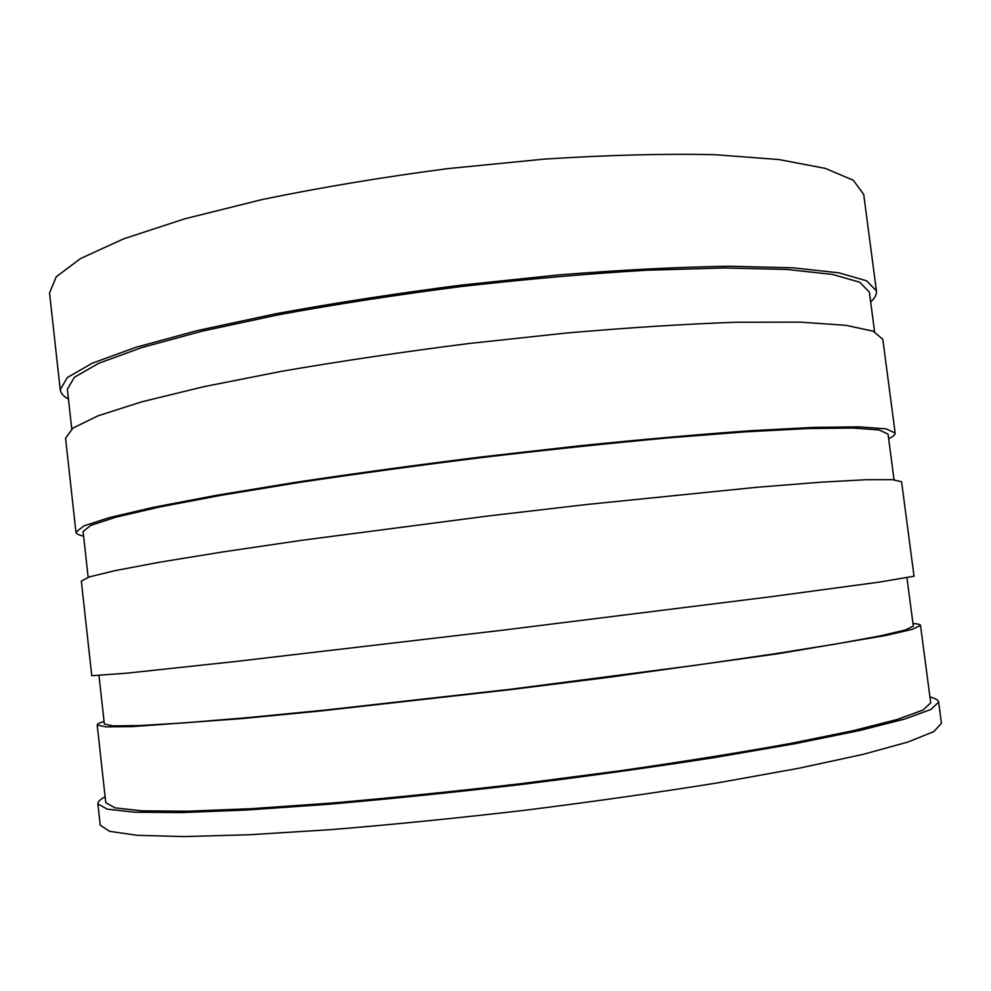 <?xml version="1.0" encoding="UTF-8"?>
<svg xmlns="http://www.w3.org/2000/svg" width="991" height="991" viewBox="0 0 991 991"><rect width="100%" height="100%" fill="white"/><g stroke="black" fill="none" stroke-linecap="round" stroke-linejoin="round"><path stroke-width="1.49" d="M68.453 399.1C63.412 396.326 60.662 393.192 60.216 389.674L49.55 292.952L56.227 276.786L80.593 258.515L123.541 238.881L184.648 218.85L261.847 199.612C320.192 187.559 382.092 177.24 447.548 168.643L544.344 159.105C607.087 155.054 663.92 153.58 714.833 154.683L778.963 159.563L825.354 168.396L853.375 180.312L863.718 194.434L876.428 290.896C876.824 294.426 874.904 298.13 870.668 302.02M104.067 721.423C99.447 722.873 97.155 724.049 97.192 724.978L105.764 802.648L114.906 807.838L141.998 810.836L187.844 811.22L251.9 808.656L331.898 803.044C391.978 797.829 455.34 791.326 521.96 783.547L619.92 770.8C683.059 761.695 739.831 752.603 790.223 743.51L853.028 730.726L897.462 719.416L923.067 710.039L930.71 702.817L920.503 625.358C920.317 624.441 917.802 623.835 912.984 623.537M97.192 724.978L105.963 726.874L132.633 726.601L241.631 718.624L321.195 710.906L510.6 689.625L608.375 677.373L778.715 653.639L886.462 635.38L912.438 629.285L920.503 625.358M99.001 675.627L104.352 724.012L112.986 725.87L139.26 725.585L183.93 722.922L246.449 717.744L324.614 710.151L510.551 689.265L696.103 665.196L773.822 653.924L835.772 644.039L879.797 635.974L905.378 629.979L913.318 626.114L906.963 577.852M91.767 675.726L126.699 673.186L235.127 661.554L503.391 630.103L771.419 596.656L879.488 582.076L914.024 576.217L901.587 481.799L892.755 479.681L866.097 479.718L820.808 482.196L757.409 487.225L587.019 504.469L489.566 515.803L301.4 540.355L222.628 551.95L159.861 562.17L115.29 570.581L89.388 576.898L81.324 581.06L91.767 675.726M88.149 577.295L83.083 531.486L90.8 525.366L116.046 517.153L159.638 506.996L221.055 495.302L298.18 482.629C356.277 473.921 417.719 465.535 482.506 457.458C547.342 449.84 609.007 443.336 667.5 437.948L745.43 431.853L807.863 428.558L852.619 428.013L879.104 429.97L888.047 434.083L894.055 479.768M83.591 536.106C78.735 535.115 76.171 533.802 75.935 532.167L83.752 525.948L109.394 517.587L153.692 507.268L216.174 495.351L294.686 482.456C353.837 473.574 416.418 465.027 482.419 456.814L579.76 445.777C642.701 439.385 699.497 434.368 750.175 430.738L813.698 427.394L859.185 426.848L886.078 428.855L895.158 433.03C895.307 434.677 893.139 436.56 888.654 438.679M75.935 532.167L65.567 438.208L72.938 428.062L98.072 415.799L141.849 401.801L203.787 386.688L281.778 371.278C340.607 361.145 402.928 351.904 468.718 343.53L565.836 333.087C628.703 327.625 685.524 324.007 736.288 322.248L800.047 322.149L845.893 325.308L873.232 331.217L882.808 339.306L895.158 433.03M71.748 428.93L67.363 389.203L74.399 377.249L98.902 363.214L141.701 347.593L202.325 331.13L278.682 314.754C336.296 304.175 397.341 294.748 461.806 286.461C526.394 279.128 587.923 273.727 646.405 270.246L724.458 267.954L787.263 269.478L832.539 274.433L859.692 282.212L869.38 292.159L874.582 331.774M60.216 389.674L67.351 377.509L92.237 363.226L135.73 347.345L197.382 330.573L275.114 313.887C333.781 303.11 395.954 293.497 461.633 285.061L558.651 274.916C621.481 269.924 678.302 267.037 729.116 266.232L792.998 267.805L839.03 272.859L866.592 280.787L876.428 290.896M105.12 796.826C100.141 799.415 97.725 801.769 97.874 803.862L107.164 809.139L134.714 812.211L181.378 812.608L246.61 810.019L328.17 804.308C389.451 798.981 454.089 792.354 522.071 784.414C589.979 775.916 654.333 766.935 715.106 757.483L795.674 743.572L859.655 730.528L904.87 719.008L930.896 709.457L938.65 702.111C938.304 700.042 935.393 698.345 929.942 697.02M97.874 803.862L100.215 825.131L109.617 831.338L137.278 835.314L184.066 836.577L249.435 834.744L331.105 829.628C392.461 824.599 457.161 818.145 525.193 810.229C593.151 801.682 657.516 792.527 718.302 782.766L798.833 768.26L862.752 754.448L907.892 742.061L933.807 731.593L941.45 723.331L938.65 702.111"/></g></svg>
